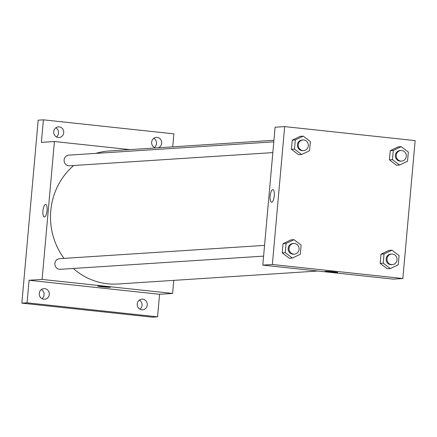 <?xml version="1.0" encoding="UTF-8"?>
<svg xmlns="http://www.w3.org/2000/svg" width="437" height="437" viewBox="0 0 437 437"><rect width="100%" height="100%" fill="white"/><g stroke="black" fill="none" stroke-linecap="round" stroke-linejoin="round"><path stroke-width="0.66" d="M139.927 309.194A5.331 5.042 86.3 0 0 142.047 305.354A5.331 5.042 86.3 0 0 139.337 300.093M154.365 147.433A5.331 5.042 86.3 0 0 156.484 143.587A5.331 5.042 86.3 0 0 153.775 138.332M56.395 136.907A5.331 5.042 86.3 0 0 58.514 133.066A5.331 5.042 86.3 0 0 55.805 127.806M41.957 298.668A5.331 5.042 86.3 0 0 44.077 294.828A5.331 5.042 86.3 0 0 41.368 289.567M173.768 280.374L172.599 293.446L159.565 294.287L157.555 316.83L152.338 317.169L21.85 303.147L38.183 120.17L43.394 119.831L173.882 133.853L172.724 146.854M157.555 316.83L27.061 302.808L21.85 303.147M27.061 302.808L29.077 280.27L42.105 279.423L54.412 141.528L41.384 142.375L43.394 119.831M44.328 216.981A6.331 2.043 96.1 0 1 42.957 210.645A6.331 2.043 96.1 0 1 45.568 204.39A6.331 2.043 96.1 0 1 45.677 204.39A6.331 2.043 96.1 0 1 47.032 210.907A6.331 2.043 96.1 0 1 44.328 216.981A6.331 2.043 96.1 0 1 42.957 210.645A6.331 2.043 96.1 0 1 45.563 204.39A6.331 2.043 96.1 0 1 45.683 204.39M53.691 131.646A5.331 5.042 -93.7 0 1 58.361 126.867A5.331 5.042 -93.7 0 1 63.726 132.728A5.331 5.042 -93.7 0 1 59.055 137.508A5.331 5.042 -93.7 0 1 53.691 131.646M155.785 147.952A5.331 5.042 -93.7 0 1 151.655 142.172A5.331 5.042 -93.7 0 1 156.331 137.393A5.331 5.042 -93.7 0 1 161.695 143.254A5.331 5.042 -93.7 0 1 158.238 147.793M137.218 303.933A5.331 5.042 -93.7 0 1 141.894 299.154A5.331 5.042 -93.7 0 1 147.258 305.015A5.331 5.042 -93.7 0 1 142.582 309.795A5.331 5.042 -93.7 0 1 137.218 303.933M39.254 293.413A5.331 5.042 -93.7 0 1 43.924 288.628A5.331 5.042 -93.7 0 1 49.288 294.489A5.331 5.042 -93.7 0 1 44.618 299.269A5.331 5.042 -93.7 0 1 39.254 293.413M159.565 294.287L29.077 280.27M273.933 140.293L109.195 150.973A66.653 62.999 86.3 0 0 95.845 153.382M73.722 165.508A66.653 62.999 86.3 0 0 64.031 258.376M73.274 268.465A66.653 62.999 86.3 0 0 117.821 284.001L317.846 271.027M172.599 293.446L42.105 279.423M54.412 141.528L129.855 149.634M273.797 141.845L68.795 155.14A5.331 5.042 86.3 0 0 64.113 160.783A5.331 5.042 86.3 0 0 69.488 165.781L272.835 152.595M264.554 245.375L59.558 258.666A5.331 5.042 86.3 0 0 54.871 264.314A5.331 5.042 86.3 0 0 60.246 269.307L263.598 256.126M110.403 287.207A6.331 0.333 5.1 0 1 102.034 286.776A6.331 0.333 5.1 0 1 97.79 286.082A6.331 0.333 5.1 0 1 104.126 286.311A6.331 0.333 5.1 0 1 110.403 287.207A6.331 0.333 5.1 0 1 102.034 286.781A6.331 0.333 5.1 0 1 97.79 286.082M262.795 265.117L275.102 127.216L284.662 126.599L415.15 140.621L402.843 278.516L272.355 264.494L262.795 265.117L393.284 279.134L402.843 278.516M272.355 264.494L284.662 126.599M271.53 202.249A6.331 2.043 96.1 0 1 270.159 195.913A6.331 2.043 96.1 0 1 272.77 189.658A6.331 2.043 96.1 0 1 272.885 189.658A6.331 2.043 96.1 0 1 274.234 196.175A6.331 2.043 96.1 0 1 271.53 202.249A6.331 2.043 96.1 0 1 270.159 195.913A6.331 2.043 96.1 0 1 272.77 189.658A6.331 2.043 96.1 0 1 272.885 189.658M387.297 268.771L380.179 263.369L380.998 254.181L388.935 250.396L380.998 254.181L380.179 263.369L387.297 268.771L390.339 268.575L383.216 263.172L384.036 253.984L391.978 250.199L399.096 255.601L398.276 264.789L390.339 268.575M298.569 154.714L291.446 149.312L292.271 140.13L300.208 136.344L292.271 140.13L291.446 149.312L298.569 154.714L301.606 154.518L294.489 149.115L295.308 139.933L303.245 136.147L310.368 141.55L309.543 150.732L301.606 154.518M289.327 258.245L282.209 252.843L283.029 243.655L290.966 239.869L283.029 243.655L282.209 252.843L289.327 258.245L292.369 258.048L285.252 252.646L286.071 243.458L294.008 239.673L301.126 245.075L300.306 254.263L292.369 258.048M396.534 165.241L389.416 159.838L390.236 150.656L398.173 146.87L390.236 150.656L389.416 159.838L396.534 165.241L399.576 165.044L392.459 159.642L393.278 150.454L401.215 146.674L408.333 152.076L407.513 161.258L399.576 165.044M329.236 272.049A6.331 0.333 5.1 0 1 324.991 271.35A6.331 0.333 5.1 0 1 331.328 271.579A6.331 0.333 5.1 0 1 337.604 272.475A6.331 0.333 5.1 0 1 329.236 272.049M337.604 272.475A6.331 0.333 5.1 0 1 329.236 272.043A6.331 0.333 5.1 0 1 324.991 271.35M400.92 150.481L400.052 150.536A5.331 5.042 86.3 0 0 395.365 156.184A5.331 5.042 86.3 0 0 400.74 161.182L401.608 161.122A5.331 5.042 86.3 0 0 406.306 155.911A5.331 5.042 86.3 0 0 401.74 150.497A5.331 5.042 86.3 0 0 400.92 150.481A5.331 5.042 86.3 0 0 396.233 156.129A5.331 5.042 86.3 0 0 401.608 161.122M392.459 159.642L389.416 159.838M393.278 150.454L390.236 150.656M401.215 146.674L398.173 146.87M391.678 254.012L390.809 254.066A5.331 5.042 86.3 0 0 386.128 259.715A5.331 5.042 86.3 0 0 391.503 264.707L392.371 264.653A5.331 5.042 86.3 0 0 397.064 259.436A5.331 5.042 86.3 0 0 392.497 254.028A5.331 5.042 86.3 0 0 391.678 254.012A5.331 5.042 86.3 0 0 386.996 259.654A5.331 5.042 86.3 0 0 392.371 264.653M383.216 263.172L380.179 263.369M384.036 253.984L380.998 254.181M391.978 250.199L388.935 250.396M302.95 139.955L302.082 140.009A5.331 5.042 86.3 0 0 297.4 145.658A5.331 5.042 86.3 0 0 302.775 150.656L303.644 150.596A5.331 5.042 86.3 0 0 308.336 145.384A5.331 5.042 86.3 0 0 303.77 139.971A5.331 5.042 86.3 0 0 302.95 139.955A5.331 5.042 86.3 0 0 298.269 145.603A5.331 5.042 86.3 0 0 303.644 150.596M294.489 149.115L291.446 149.312M295.308 139.933L292.271 140.13M303.245 136.147L300.208 136.344M293.713 243.485L292.845 243.54A5.331 5.042 86.3 0 0 288.158 249.188A5.331 5.042 86.3 0 0 293.533 254.181L294.401 254.126A5.331 5.042 86.3 0 0 299.099 248.91A5.331 5.042 86.3 0 0 294.533 243.502A5.331 5.042 86.3 0 0 293.713 243.485A5.331 5.042 86.3 0 0 289.026 249.128A5.331 5.042 86.3 0 0 294.401 254.126M285.252 252.646L282.209 252.843M286.071 243.458L283.029 243.655M294.008 239.673L290.966 239.869"/></g></svg>
